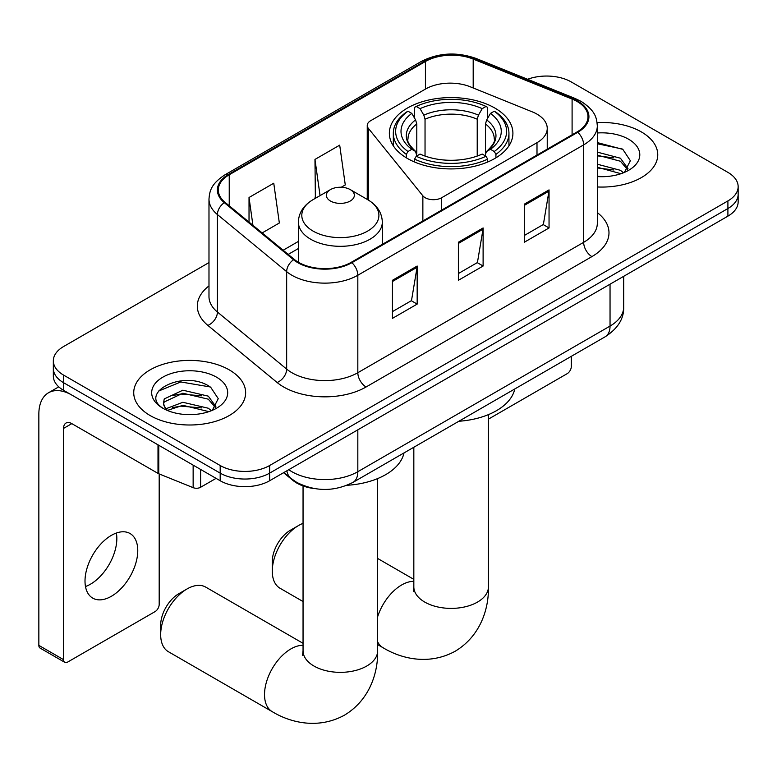 <?xml version="1.0" encoding="UTF-8"?>
<svg xmlns="http://www.w3.org/2000/svg" width="777" height="777" viewBox="0 0 777 777"><rect width="100%" height="100%" fill="white"/><g stroke="black" fill="none" stroke-linecap="round" stroke-linejoin="round"><path stroke-width="1.17" d="M536.994 114.132A34.965 20.192 0 0 0 532.332 111.878L470.279 86.791A34.965 20.192 0 0 0 425.495 89.054L370.658 120.707A11.655 6.731 0 0 0 367.249 125.466A11.655 6.731 0 0 0 368.337 128.312L422.863 195.814A11.655 6.731 0 0 0 441.666 197.727L536.994 142.686A34.965 20.192 0 0 0 547.241 128.409A34.965 20.192 0 0 0 536.994 114.132M494.813 108.032A61.781 35.664 0 0 0 427.486 100.301A61.781 35.664 0 0 0 389.355 133.255A61.781 35.664 0 0 0 407.449 158.479A61.781 35.664 0 0 0 474.776 166.21A61.781 35.664 0 0 0 512.907 133.255A61.781 35.664 0 0 0 494.813 108.032M315.054 488.665A34.965 20.192 180 0 1 292.929 480.409L283.566 472.688M208.984 262.587L63.578 346.542A34.965 20.192 0 0 0 53.331 360.819L53.331 376.049A34.965 20.192 0 0 0 63.578 390.316L220.182 480.74A34.965 20.192 0 0 0 269.638 480.74L727.903 216.152A34.965 20.192 0 0 0 738.15 201.874L738.15 194.26A34.965 20.192 0 0 1 727.903 208.537A34.965 20.192 0 0 0 738.15 194.26L738.15 186.645A34.965 20.192 0 0 0 727.903 172.377L571.299 81.964A34.965 20.192 0 0 0 527.602 79.273M53.331 360.819A34.965 20.192 0 0 0 63.578 375.097L220.182 465.51A34.965 20.192 0 0 0 269.638 465.51L269.638 473.125L727.903 208.537L269.638 473.125A34.965 20.192 0 0 1 220.182 473.125A34.965 20.192 0 0 0 269.638 473.125L269.638 480.74M63.578 375.097L63.578 382.711L220.182 473.125L63.578 382.711A34.965 20.192 0 0 1 53.331 368.434A34.965 20.192 0 0 0 63.578 382.711L63.578 390.316M641.365 131.925A55.954 32.304 0 0 0 597.095 122.581A55.954 32.304 0 0 1 641.365 131.925A55.954 32.304 0 0 1 657.75 154.769A55.954 32.304 0 0 0 641.365 131.925M229.244 369.862A55.954 32.304 0 0 0 168.269 362.859A55.954 32.304 0 0 0 133.731 392.696A55.954 32.304 0 0 0 150.126 415.54A55.954 32.304 0 0 0 211.091 422.542A55.954 32.304 0 0 0 245.639 392.696A55.954 32.304 0 0 0 229.244 369.862A55.954 32.304 0 0 0 168.269 362.859A55.954 32.304 0 0 0 133.731 392.696A55.954 32.304 0 0 0 150.126 415.54A55.954 32.304 0 0 0 211.091 422.542A55.954 32.304 0 0 0 245.639 392.696A55.954 32.304 0 0 0 229.244 369.862M577.078 101.466A37.296 21.533 180 0 1 587.995 116.696A37.296 21.533 180 0 1 577.078 131.925L351.233 262.315A37.296 21.533 180 0 1 294.308 259.431L225.058 202.341A37.296 21.533 180 0 1 218.308 189.986A37.296 21.533 180 0 1 229.234 174.757L425.427 61.49A37.296 21.533 180 0 1 473.193 59.071L572.095 99.058A37.296 21.533 180 0 1 577.078 101.466M577.729 101.088A38.228 22.077 0 0 0 572.63 98.611L473.727 58.634A38.228 22.077 0 0 0 424.766 61.111L228.574 174.378A38.228 22.077 0 0 0 224.291 202.651L293.541 259.741A38.228 22.077 0 0 0 351.894 262.694L577.729 132.304A38.228 22.077 0 0 0 577.729 101.088M392.443 280.303L392.443 318.366L417.171 304.098L417.171 266.025L392.443 280.303M392.443 311.616L411.489 300.621L417.074 267.288A9.324 5.381 -120 0 0 417.171 266.025M411.324 300.718L417.171 304.098M524.32 204.157L524.32 242.23L549.048 227.952L549.048 189.889L524.32 204.157M524.32 235.48L543.366 224.485L548.951 191.152A9.324 5.381 -120 0 0 549.048 189.889M543.201 224.582L549.048 227.952M458.381 242.23L458.381 280.303L483.109 266.025L483.109 227.952L458.381 242.23M458.381 273.543L477.428 262.548L483.012 229.215A9.324 5.381 -120 0 0 483.109 227.952M477.263 262.645L483.109 266.025M597.319 186.966A55.954 32.304 0 0 0 657.75 154.769A55.954 32.304 0 0 1 597.319 186.966M269.638 465.51L727.903 200.922A34.965 20.192 0 0 0 738.15 186.645M262.15 232.925L279.341 222.999L273.757 183.226L249.028 197.504L249.028 222.105M341.258 187.247L345.279 184.936L339.695 145.153L314.967 159.431L315.365 197.271M316.462 197.679L314.967 197.125M314.967 159.431L320.046 195.61M249.028 197.504L252.933 225.32M597.319 176.301L604.273 176.661M597.319 164.219L620.425 170.309L623.504 172.776M597.319 167.24L620.978 173.708M597.319 152.137L620.425 158.217L627.991 168.667M597.319 155.157L620.425 161.237L627.398 169.454M597.319 176.554A37.995 21.941 0 0 0 628.671 170.28A37.995 21.941 0 0 0 628.671 139.258A37.995 21.941 0 0 0 597.319 132.984M624.407 172.397L630.361 160.713L622.833 149.369L597.319 142.579M597.319 143.755L622.319 149.019M597.319 155.837L613.908 157.906M597.319 167.929L613.908 169.998M488.432 419.133L567.181 373.669A5.827 3.361 120 0 0 571.299 366.53L571.299 356.332M272.271 571.153L272.271 561.635A25.641 14.802 -60 0 1 290.404 530.235L298.65 525.475A37.296 21.533 120 0 0 272.271 571.153A37.296 21.533 120 0 0 280.002 588.228L303.049 601.544M406.332 157.818L406.332 154.361L407.993 151.496A55.488 32.032 0 0 1 407.993 111.208L411.81 113.413A50.126 28.934 0 0 0 411.81 149.301L415.578 151.437L416.793 155.934M416.793 154.099L416.793 123.97L415.578 119.901L411.81 113.413M414.578 118.182L414.578 107.391L416.239 106.449A55.488 32.032 0 0 1 486.023 106.449L482.216 108.654A50.126 28.934 0 0 0 420.046 108.654L423.815 115.142L425.038 119.211L425.038 156.06M477.224 156.06L477.224 119.211L478.447 115.142L482.216 108.654M458.838 421.26A64.112 37.014 0 0 0 514.772 388.966M414.578 159.12A57.819 33.382 0 0 0 487.684 159.12L486.023 156.255A55.488 32.032 0 0 1 416.239 156.255L414.578 159.12L414.578 162.014M487.684 162.014L487.684 159.12M407.993 111.208L406.332 112.15A57.819 33.382 0 0 0 393.317 133.255A57.819 33.382 0 0 0 406.332 154.361M486.023 106.449L487.684 107.391L487.684 118.182M416.239 156.255L420.046 154.06A50.126 28.934 0 0 0 482.216 154.06L486.023 156.255M411.81 149.301L407.993 151.496M420.046 108.654L416.239 106.449M415.578 119.901A44.833 25.884 0 0 0 415.578 151.437L415.782 151.573C409.421 145.416 406.818 141.239 408.003 139.034A43.133 24.903 0 0 1 416.793 123.97M495.93 154.361A57.819 33.382 0 0 0 508.945 133.255A57.819 33.382 0 0 0 495.93 112.15L494.269 111.208A55.488 32.032 0 0 1 494.269 151.496L495.93 154.361L495.93 157.818M494.269 151.496L490.452 149.301A50.126 28.934 0 0 0 490.452 113.413L494.269 111.208M490.452 113.413L486.684 119.901L485.47 123.97L485.47 154.099L486.684 151.437L490.452 149.301M485.47 123.97A43.133 24.903 0 0 1 494.259 139.034C495.435 141.249 492.841 145.435 486.48 151.573L486.684 151.437A44.833 25.884 0 0 0 486.684 119.901M485.47 155.934L485.47 154.099M303.049 523.358A37.296 21.533 120 0 0 298.65 525.475L290.404 530.235M160.674 634.634L160.674 625.116A25.641 14.802 -60 0 1 178.807 593.715L187.043 588.956A37.296 21.533 120 0 0 160.674 634.634A37.296 21.533 120 0 0 168.395 651.709L272.251 711.674A37.296 21.533 -60 0 1 266.53 681.779A37.296 21.533 -60 0 1 290.899 648.912A37.296 21.533 -60 0 1 303.049 645.318M330.468 201.02A13.986 8.071 0 0 0 350.242 201.02A13.986 8.071 0 0 0 350.242 189.598L367.608 199.621A38.549 22.251 0 0 0 367.608 199.621A38.549 22.251 0 0 1 367.608 231.099A38.549 22.251 0 0 1 313.092 231.099A38.549 22.251 0 0 1 313.092 199.631C303.603 205.264 298.698 212.752 298.387 222.096A41.968 24.223 0 0 0 310.683 239.229A41.968 24.223 0 0 0 356.41 244.473A41.968 24.223 0 0 0 382.313 222.096C382.002 212.752 377.107 205.264 367.608 199.631L350.242 189.598A13.986 8.071 0 0 0 330.468 189.598A13.986 8.071 0 0 0 330.468 201.02M346.998 485.285A64.112 37.014 0 0 0 404.001 452.923M303.049 643.317L205.701 587.101A37.296 21.533 120 0 0 187.043 588.956L178.807 593.715M116.365 533.041A37.296 21.533 -60 0 1 90.462 584.197A37.296 21.533 -60 0 1 85.48 586.528M111.383 596.28A37.296 21.533 120 0 0 135.752 563.412A37.296 21.533 120 0 0 130.031 533.517A37.296 21.533 120 0 0 111.383 535.363A37.296 21.533 120 0 0 87.014 568.24A37.296 21.533 120 0 0 92.735 598.125A37.296 21.533 120 0 0 111.383 596.28M200.602 469.434L200.602 487.276L216.064 478.36M158.003 444.832L71.824 395.075A46.63 26.923 -120 0 0 48.504 392.773A46.63 26.923 -120 0 0 38.85 414.112L38.85 645.386L63.578 659.663L63.578 428.389A11.655 6.731 60 0 1 65.987 423.057A11.655 6.731 60 0 1 71.824 423.63L158.003 473.387L158.003 444.832A5.827 3.361 0 0 0 158.78 445.211M63.578 659.663A5.827 3.361 120 0 0 64.782 662.334L40.054 648.057A5.827 3.361 -60 0 1 38.85 645.386M64.782 662.334A5.827 3.361 120 0 0 67.696 662.043L155.07 611.606A5.827 3.361 120 0 0 159.188 604.467L159.188 473.931M200.602 487.276A5.827 3.361 180 0 1 193.143 487.655L158.78 473.766A5.827 3.361 180 0 1 158.003 473.387M183.362 414.335L192.152 414.588M165.899 408.76L182.867 402.282L208.314 408.236L211.393 410.703M167.463 410.382L182.867 405.312L208.867 411.635M166.161 409.935L163.442 403.545A26.34 15.21 0 0 0 167.696 410.596M163.442 403.545L164.238 398.941L182.867 390.2L208.314 396.153L215.88 406.604M163.51 403.923L164.238 401.962L182.867 393.22L208.314 399.174L215.287 407.391M212.296 410.334L218.25 398.65L210.713 387.296C184.052 368.133 136.674 393.385 164.034 408.867L164.17 408.955M216.55 377.185A37.995 21.941 0 0 0 162.811 377.185A37.995 21.941 0 0 0 162.811 408.216A37.995 21.941 0 0 0 216.56 408.216A37.995 21.941 0 0 0 216.55 377.185M158.479 391.113L180.788 381.954L210.198 386.956M172.416 395.561L180.788 394.036L201.787 395.843M172.416 407.643L180.788 406.128L201.787 407.925M292.929 479.914L292.929 480.409M368.337 128.312L368.337 200.058M422.863 195.814L422.863 220.959M441.666 197.727L441.666 210.101M536.994 142.686L536.994 155.06M288.753 469.697A46.63 26.923 0 0 0 291.89 471.697A46.63 26.923 0 0 0 357.828 471.697L610.042 326.078A46.63 26.923 0 0 0 623.698 307.041C624.038 318.619 617.88 328.516 605.215 336.752L353.001 482.371A23.31 13.462 60 0 0 357.828 471.697L357.828 429.817M610.042 284.207L610.042 326.078A23.31 13.462 60 0 1 605.215 336.752M286.868 470.784A23.31 15.589 129.5 0 0 290.928 478.37L283.848 472.533M727.903 216.152L727.903 200.922M220.182 480.74L220.182 465.51M597.319 212.616A58.285 33.644 180 0 1 591.909 256.604L366.074 386.985A11.655 6.731 60 0 1 357.828 372.717L583.663 242.327A46.63 26.923 0 0 0 597.319 223.29L597.319 125.835A46.63 26.923 180 0 1 583.663 144.872A11.655 6.731 -120 0 0 577.729 132.304M366.074 386.985A58.285 33.644 180 0 1 283.644 386.985A58.285 33.644 180 0 1 277.117 382.498L207.867 325.398A58.285 33.644 180 0 1 208.984 285.907M291.89 372.717A46.63 26.923 0 0 0 357.828 372.717L357.828 275.252A46.63 26.923 180 0 1 286.664 271.659L217.414 214.559A46.63 26.923 180 0 1 208.984 199.126L208.984 296.581A46.63 26.923 0 0 0 217.414 312.024L286.664 369.114A46.63 26.923 0 0 0 291.89 372.717M597.319 125.835C596.571 117.822 595.833 111.16 581.254 101.466L575.126 98.485A11.655 5.458 112 0 0 572.63 98.611M575.126 98.485L476.233 58.508C456.915 51.68 438.597 52.671 421.251 61.48A11.655 6.731 60 0 1 424.766 61.111M228.574 174.378A11.655 6.731 -120 0 0 225.058 174.757C210.917 184.023 209.635 191.006 208.984 199.126M224.291 202.651A11.655 7.799 129.5 0 0 217.414 214.559L217.414 312.024A11.655 7.799 -50.5 0 1 207.867 325.398M476.233 58.508A11.655 5.458 112 0 0 473.727 58.634M293.541 259.741A11.655 7.799 129.5 0 0 286.664 271.659L286.664 369.114A11.655 7.799 -50.5 0 1 277.117 382.498M351.894 262.694A11.655 6.731 60 0 1 357.828 275.252L583.663 144.872L583.663 242.327A11.655 6.731 60 0 0 591.909 256.604M229.234 174.757L229.234 205.788M572.095 99.058L572.095 134.8M473.193 59.071L473.193 87.966M425.427 61.49L425.427 89.093M298.387 241.424L283.139 250.233M458.381 243.434L483.012 229.215M524.32 205.371L548.951 191.152M392.443 281.507L417.074 267.288M488.432 414.617L488.432 586.858A37.296 21.533 180 0 1 477.505 602.088A37.296 21.533 180 0 1 424.757 602.088A37.296 21.533 180 0 1 413.83 586.858L413.345 591.258M377.651 616.705A37.296 21.533 -60 0 1 401.68 584.955A37.296 21.533 -60 0 1 413.83 581.361M488.432 586.858C488.927 608.42 480.74 635.8 455.293 651.175C429.263 665.52 401.456 658.935 383.022 647.717A37.296 21.533 -60 0 1 377.651 641.851M477.224 119.211A43.133 24.903 0 0 0 425.038 119.211M478.447 115.142A44.833 25.884 0 0 0 423.815 115.142M377.651 478.574L377.651 650.815A37.296 21.533 180 0 1 366.725 666.044A37.296 21.533 180 0 1 313.976 666.044A37.296 21.533 180 0 1 303.049 650.815L302.564 655.215M63.578 428.389L71.824 423.63M158.78 445.289L158.78 473.766M193.143 487.655L193.143 465.122M367.249 125.466L367.249 199.417M547.241 128.409L547.241 149.145M353.001 482.371C334.236 491.792 315.481 491.792 296.717 482.371L290.928 478.37M623.698 307.041L623.698 276.321M421.251 61.48L225.058 174.757M298.387 248.523L288.199 254.409M383.022 647.717L377.651 644.609M393.317 145.823L393.317 133.255M508.945 145.823L508.945 133.255M413.83 579.36L377.651 558.469M413.83 447.251L413.83 586.858M377.651 650.815C378.156 672.377 369.959 699.756 344.522 715.131C318.492 729.477 290.676 722.892 272.251 711.674M382.313 244.366L382.313 222.096M298.387 262.257L298.387 222.096M330.468 189.598L313.092 199.631M303.049 485.955L303.049 650.815M48.504 392.773L58.761 386.849"/></g></svg>
